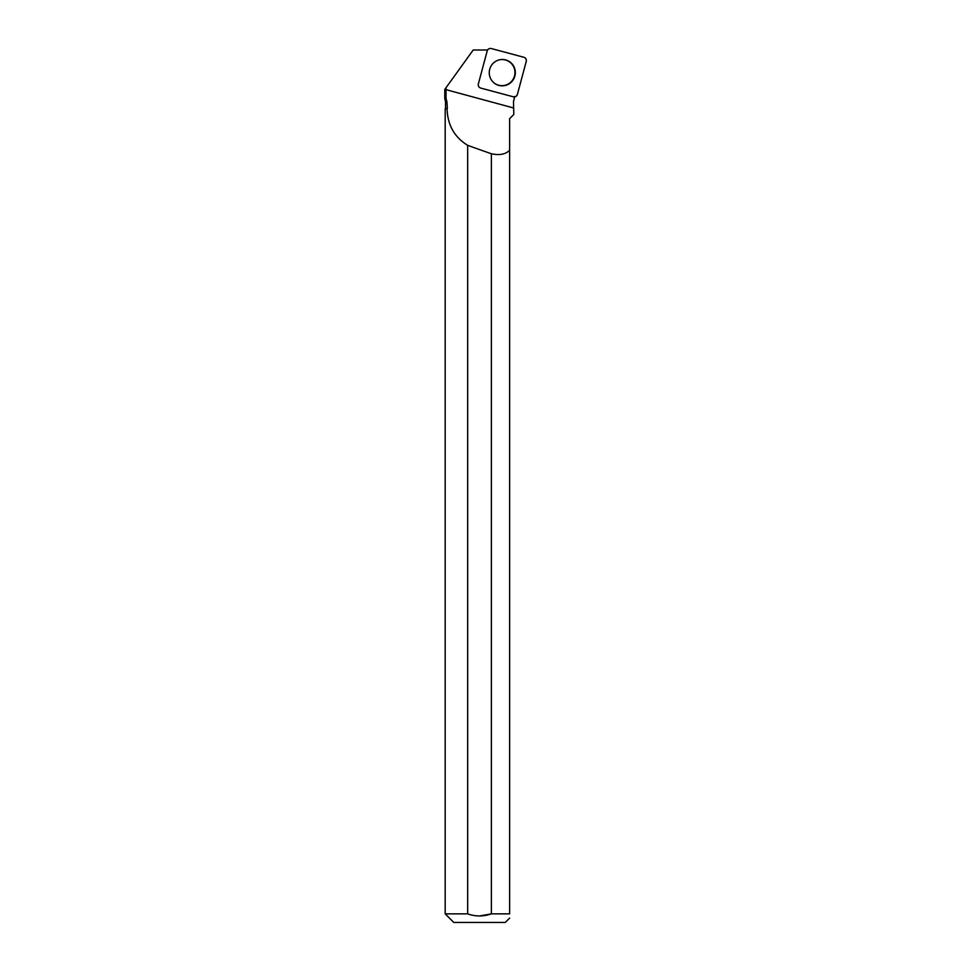 <?xml version="1.0" encoding="UTF-8"?>
<svg xmlns="http://www.w3.org/2000/svg" width="971" height="971" viewBox="0 0 971 971"><rect width="100%" height="100%" fill="white"/><g stroke="black" fill="none" stroke-linecap="round" stroke-linejoin="round"><path stroke-width="1.46" d="M480.73 88.07L513.271 96.797A3.411 3.374 105 0 0 517.409 94.369L526.233 61.44A3.411 3.374 105 0 0 523.867 57.265L491.314 48.55A3.411 3.374 105 0 0 487.187 50.978L478.351 83.907A3.411 3.374 105 0 0 480.73 88.07M513.61 66.04A13.193 13.036 105 0 0 499.701 59.765A13.193 13.036 105 0 0 493.596 82.547A13.193 13.036 105 0 0 513.61 66.04M487.563 49.994L473.205 49.994L445.968 87.791L446.041 98.484L444.767 98.484L444.767 89.453L444.767 98.484L445.519 101.591L446.891 101.591L446.041 98.484M514.727 96.493L513.501 101.591L513.805 114.481L509.629 118.668L513.805 114.481M478.351 83.907L487.187 50.978M445.968 87.791L444.767 89.453M445.191 108.849L447.364 108.521L445.191 108.849L445.191 913.857L467.658 913.857L467.658 145.322A356.236 54.898 -164.8 0 0 491.387 153.758L491.387 913.857L509.629 913.857L509.629 118.668M491.387 153.758C499.713 155.494 505.794 154.304 509.629 150.202M447.364 108.521L446.891 101.591M447.073 108.849C447.607 125.089 454.477 137.251 467.658 145.322M445.191 913.857L453.785 922.45L505.272 922.45L509.629 918.093M479.528 915.969L491.387 913.857C483.485 916.648 475.572 916.648 467.658 913.857L467.706 913.869M509.629 913.857C509.629 919.379 509.629 919.379 509.629 913.857M499.58 59.789A13.072 12.914 -75 0 1 514.496 75.944A13.072 12.914 -75 0 1 493.499 82.462M491.326 48.55L523.842 57.265C525.772 58.005 526.561 59.389 526.233 61.452L517.409 94.357C516.669 96.299 515.285 97.112 513.258 96.784L480.742 88.082C478.824 87.341 478.023 85.946 478.363 83.894L487.175 50.99C487.915 49.036 489.299 48.222 491.326 48.55M513.489 107.951L445.956 89.635M487.272 49.994L488.413 49.12M445.519 108.521L445.519 101.591"/></g></svg>
